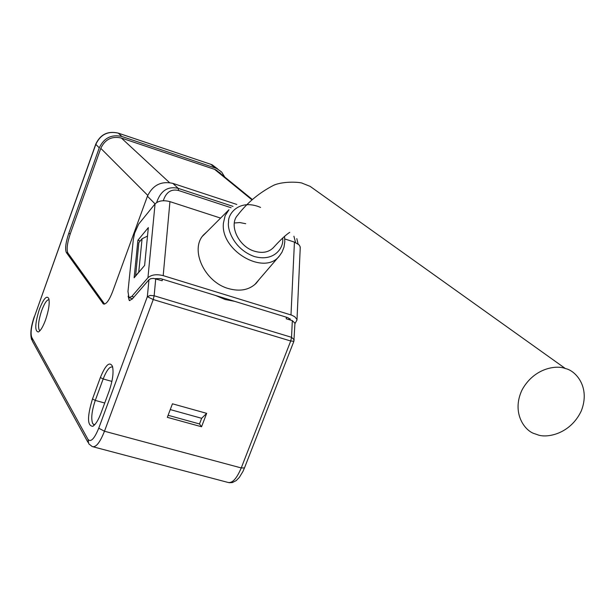<?xml version="1.0" encoding="UTF-8"?>
<svg xmlns="http://www.w3.org/2000/svg" width="615" height="615" viewBox="0 0 615 615"><rect width="100%" height="100%" fill="white"/><g stroke="black" fill="none" stroke-linecap="round" stroke-linejoin="round"><path stroke-width="0.92" d="M565.446 368.585L565.446 368.585C557.005 364.88 534.243 367.593 522.043 389.933C511.119 413.08 525.056 431.323 534.958 433.829L537.31 434.644C546.005 438.464 570.136 434.613 581.29 410.92C590.784 386.681 575.133 370.345 565.446 368.585L310.144 186.368L302.649 183.385C301.542 182.217 284.291 180.741 273.806 185.207C259.307 192.664 247.245 202.673 237.644 215.227M207.17 231.54L203.457 234.992C189.612 249.621 204.572 282.093 228.465 288.581C240.134 291.818 249.459 289.957 256.447 282.992L258.915 279.756M294.939 323.675L296.976 320.054L296.776 319.185L294.777 316.756L291.718 315.18L163.19 275.628C156.487 273.983 151.405 274.69 147.946 277.742L131.81 296.415L128.981 297.66L127.974 291.502L133.309 239.55L134.6 233.223L138.644 224.152L155.065 203.896C158.455 200.705 163.413 199.944 169.948 201.635L220.608 218.102M284.799 238.966L294.439 242.102L290.987 314.942M155.203 278.641L160.577 278.603L287.981 317.686L290.657 320.123M300.228 248.199L300.074 246.515L298.998 244.778L294.439 242.102M148.33 227.604L137.921 240.219L134.131 277.772L144.625 265.442L148.33 227.604M137.921 240.219L140.251 240.949M215.619 295.484L225.151 299.505L234.784 301.365L225.151 299.505L215.619 295.484M273.429 247.607C268.77 252.304 262.497 253.518 254.602 251.243C238.559 246.715 228.411 224.844 237.705 215.158M245.7 223.706L239.842 222.561L234.315 223.007M49.062 299.713C46.94 299.543 44.488 303.157 41.697 310.544C38.684 319.7 37.838 326.158 39.16 329.909L40.029 330.639M39.337 309.353C34.932 323.759 34.609 331.308 38.376 331.992C40.652 330.709 43.042 326.673 45.572 319.861C48.739 310.383 49.815 303.287 48.808 298.582C46.709 295.023 43.557 298.621 39.337 309.353M128.105 296.138L129.242 300.458L132.056 299.228L148.968 279.725L147.339 296.684L150.191 295.438L154.142 295.761L153.243 299.551L147.339 296.684L98.746 428.201C94.379 438.803 90.805 442.539 88.014 439.418L31.703 337.251C30.373 333.184 31.288 326.327 34.44 316.671L95.817 144.364L99.269 147.838L68.749 233.4C65.674 242.733 64.883 249.106 66.351 252.527L103.312 303.887C105.965 304.74 109.047 300.697 112.56 291.764L147.431 196.208L155.072 203.888M104.727 403.01L95.279 400.411C91.735 410.997 90.882 418.746 92.727 423.658L94.625 424.834M109.032 391.348C112.66 380.754 113.821 372.436 112.499 366.402C109.67 361.09 105.626 364.795 100.368 377.518L92.496 398.958C87.122 416.755 87.215 425.872 92.773 426.31C95.51 424.696 98.239 420.337 100.952 413.226L109.032 391.348M92.496 398.958L95.279 400.411L103.166 378.963L100.368 377.518M112.583 367.094C109.77 366.202 106.633 370.161 103.166 378.963L111.892 381.408M162.337 279.141L162.191 280.763L153.489 278.403L150.783 278.68L148.968 279.725M156.625 202.543C160.661 190.673 167.864 185.945 178.25 188.375L172.807 183.362C161.207 180.833 152.751 185.115 147.431 196.208M172.807 183.362L236.806 204.449M102.79 303.372L104.612 304.064M104.45 303.864L67.873 252.996L66.351 252.527M221.554 174.422L216.042 169.932L214.597 169.356L121.363 138.037C111.899 135.9 105.034 139.336 100.783 148.338L70.256 233.869C67.181 243.194 66.389 249.567 67.873 252.996M99.269 147.838C103.95 137.929 111.499 134.147 121.916 136.499L216.703 168.472L221.585 171.977L224.813 177.082M172.438 403.801L167.326 417.331L201.551 426.756L206.678 413.349L172.438 403.801M201.551 426.756L199.498 423.95L168.103 415.286M170.255 409.582L201.659 418.3L206.678 413.349M201.659 418.3L199.498 423.95M135.492 276.012L138.736 272.199L142.073 238.743L138.852 242.641L135.6 276.043M142.073 238.743L147.492 236.114M294.962 323.236L292.325 320.638L286.252 318.778L286.329 317.179M295.561 242.518L293.909 236.237M88.014 439.418L88.76 443.815L92.242 446.567C95.871 447.728 99.945 442.615 104.473 431.23L153.243 299.551L290.718 340.994L291.541 337.304L294.201 339.864M163.19 275.628L169.948 201.635M133.939 297.06L131.81 296.415M155.065 203.896L147.946 277.742M290.149 319.969L290.195 318.97M282.777 237.92L282.754 239.865C283.3 247.722 274.367 262.121 254.287 256.509C234.238 249.367 227.035 229.572 228.557 222.261C227.612 213.859 239.427 198.399 260.56 207.409M284.53 236.268L284.814 241.741L283.984 247.207L281.993 252.196L279.61 255.694C264.681 276.404 219.924 250.597 223.453 222.953L225.151 215.673L228.98 209.723L202.496 236.221M93.419 446.882L227.658 482.337C232.07 483.698 236.598 478.901 241.249 467.938L104.473 431.23L98.746 428.201M155.733 278.787L154.142 295.761L291.541 337.304L292.325 320.638M68.749 233.4L70.256 233.869M118.011 133.055L118.226 133.109C107.848 130.703 100.345 134.401 95.732 144.187L95.817 144.364C100.445 134.539 107.925 130.795 118.265 133.14L210.761 164.29L215.158 167.864M95.732 144.187L34.44 316.671M87.899 442.247L32.38 341.071L31.703 337.251M293.885 341.279L290.718 340.994L241.249 467.938L244.47 467.954L242.94 471.467L239.335 477.394L236.221 480.592L232.37 482.567L229.011 482.714M233.024 206.386L178.25 188.375L178.596 190.512L231.109 207.755M163.298 200.728C166.058 192.157 171.155 188.751 178.596 190.512M147.746 195.386L100.783 148.338M169.494 182.601L121.363 138.037M251.942 199.829L214.597 169.356M220.347 173.438L220.016 172.661M217.656 168.948L212.29 164.897L210.722 164.259L216.703 168.472M121.916 136.499L118.226 133.109L210.468 164.19M244.493 467.892L293.87 341.325L294.977 322.898M273.083 247.976C280.04 240.25 285.591 235.038 289.734 232.339M300.258 247.415L296.976 320.054M255.755 283.7L256.447 282.992M132.502 298.721L129.611 297.852M279.272 256.078L254.687 284.684M38.953 331.654L38.376 331.992M93.534 425.826L92.773 426.31M129.242 300.458L129.873 300.65M103.312 303.887L104.135 304.133M34.394 316.387C30.911 326.304 29.997 334.114 31.665 339.818M93.595 424.604L94.472 424.842M216.042 169.932L252.311 199.483M298.052 243.924L296.807 238.605M289.734 318.539L289.673 319.823"/></g></svg>
